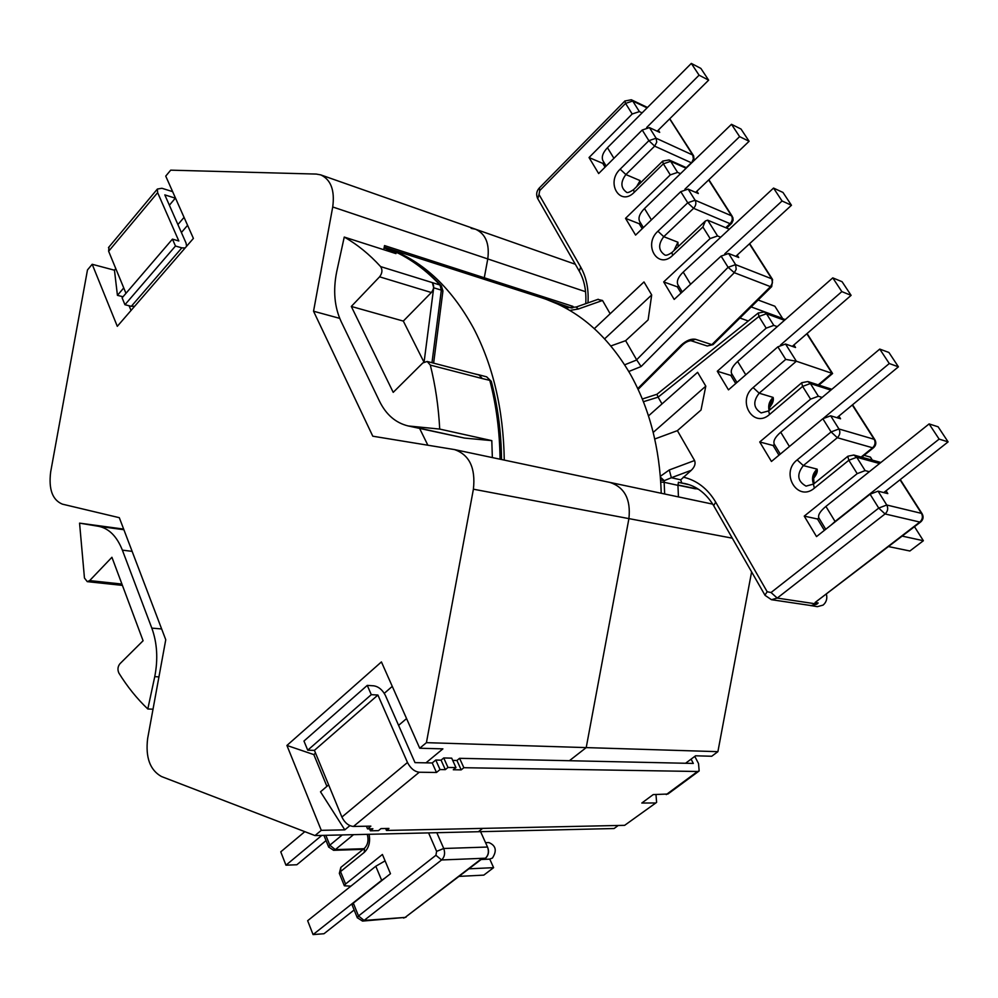 <?xml version="1.0" encoding="UTF-8"?>
<svg xmlns="http://www.w3.org/2000/svg" width="998" height="998" viewBox="0 0 998 998"><rect width="100%" height="100%" fill="white"/><g stroke="black" fill="none" stroke-linecap="round" stroke-linejoin="round"><path stroke-width="1.5" d="M648.488 415.904L697.602 372.316L705.798 386.139L701.02 410.028L677.393 430.649L694.571 460.527C695.793 463.658 694.708 466.914 691.29 470.283L680.723 479.826L681.759 483.02L678.428 482.271L677.941 485.34L664.157 482.308L664.656 493.985M678.453 496.904L677.941 485.34M566.914 307.858L545.295 298.951L571.517 308.045M705.798 386.139L653.203 432.421M436.812 832.706L443.736 848.487L487.523 847.04L480.587 831.671M485.552 842.661L488.883 842.562C495.931 845.555 497.116 850.72 492.426 858.068L489.556 859.141L481.136 859.49L405.113 917.424L480.974 859.153L485.44 858.205L441.603 859.964L364.095 920.43L405.113 917.424L362.511 921.079L364.095 920.43L358.519 915.964L435.901 855.286L436.625 851.356L428.591 832.893M486.874 845.605C489.419 850.521 488.97 854.762 485.502 858.342L484.379 859.016M487.523 847.04C489.145 851.593 488.446 855.311 485.44 858.205M500.035 459.205C499.736 431.46 496.318 405.176 489.793 380.363L482.184 378.541L479.052 374.999L427.169 361.463L430.313 365.093C435.402 385.34 438.534 406.673 439.719 429.078L491.802 440.629L464.532 438.085L408.219 425.959C395.744 422.927 386.214 414.756 379.627 401.458L341.066 321.406C334.442 306.972 332.97 290.455 336.675 271.868L344.248 237.062L395.969 253.617L384.13 247.754M492.351 457.583L491.802 440.629M121.918 584.055L89.658 580.599L111.926 557.283L143.088 640.753L119.91 663.77C117.714 666.639 117.377 669.745 118.912 673.114C127.357 686.736 136.988 698.687 147.804 708.979L153.018 709.204M89.658 580.599L87.275 581.647L84.456 578.029L79.566 523.139L98.702 526.333C109.019 528.491 116.916 536.425 122.38 550.148L151.821 628.116L161.651 628.952M352.169 905.061L353.317 903.115L390.48 873.712L382.409 854.475L345.57 884.016L344.36 885.8L350.884 886.149M147.804 708.979L154.752 676.644C158.171 659.154 157.185 642.974 151.821 628.116M354.153 909.964L323.988 933.729L313.073 934.59L307.646 920.717L375.797 866.239L385.091 860.875M385.166 877.903L381.66 880.311L375.797 866.239M313.073 934.59L381.66 880.311M489.769 859.128L493.611 867.661L468.998 868.809M493.611 867.661L483.805 875.121L459.142 876.381M326.059 840.578L296.843 864.755L285.964 865.191L280.762 851.843L304.814 831.658M285.964 865.191L321.78 835.413M482.146 378.379L479.003 374.836L474.599 373.838M698.326 489.17L677.929 484.978M677.929 485.178L695.506 488.833M809.515 605.337L817.325 606.672L823.101 605.1C826.344 602.268 827.454 598.688 826.431 594.321M815.092 602.505L818.16 602.979L816.788 604.015L777.23 598.089L885.064 513.945L919.819 522.066L815.092 602.505L920.605 522.016M811.087 605.749L816.875 604.164L818.16 602.979M765.054 595.344L771.454 599.698L811.112 605.574L816.788 604.015M813.158 478.803C816.476 474.948 817.799 471.73 817.125 469.135C812.646 473.401 811.449 478.391 813.545 484.092M643.411 401.707L658.119 397.154L758.879 316.491L766.177 328.155L717.288 371.244L728.465 389.856L777.854 346.83L785.725 359.405L753.128 387.573C736.512 400.884 753.378 429.065 769.52 414.507L802.617 386.401L810.576 399.138L759.728 441.964L771.442 461.463L822.839 418.723L831.097 431.922L797.165 459.903C779.875 473.064 797.564 502.63 814.368 488.159L848.824 460.265L857.195 473.638L865.129 470.607L869.32 471.717M658.119 397.154L662.011 403.916M857.195 473.638L804.238 516.116L816.514 536.587L870.069 494.21L878.739 508.082L771.042 592.525L767.175 591.739L715.691 502.119C707.669 488.671 696.866 480.337 683.256 477.131M717.288 371.244L730.81 375.423L732.058 374.325M766.177 328.155L773.812 325.385L777.28 326.633M785.725 359.405L796.354 361.226L832.594 373.526L818.909 385.103M793.921 344.934L795.543 347.491L785.538 344.023L777.854 346.83M769.52 407.533C772.726 403.566 773.937 400.198 773.126 397.416L769.72 405.525L769.695 410.016M730.81 375.423L735.713 383.544M759.728 441.964L773.138 445.52L774.436 444.434M810.576 399.138L818.372 396.243L822.152 397.441M838.869 416.104L840.553 418.786L830.66 415.804L822.839 418.723M773.138 445.52L778.976 455.2M804.238 516.116L817.499 518.997L818.859 517.912M886.037 490.804L887.796 493.598L878.053 491.153L870.069 494.21M817.499 518.997L824.373 530.375M677.393 430.649L654.763 438.995M439.719 429.078L408.219 425.959M423.925 362.049L403.317 321.082L351.308 306.448L393.212 392.351L422.865 362.91L427.169 361.463M441.128 285.678C424.05 267.514 405.076 254.702 384.23 247.217C404.602 254.527 423.202 267.14 440.043 285.066L432.309 282.609C434.367 285.727 434.043 289.033 431.348 292.526L379.589 276.82L351.308 306.448M379.589 276.82C382.321 273.202 382.658 269.797 380.6 266.591C369.397 254.303 357.272 244.448 344.248 237.062M658.031 396.967L656.921 394.285M814.006 483.718L813.582 476.869L817.125 469.135L803.328 465.592L837.31 437.71L872.589 447.79L861.124 457.047M929.113 423.925L938.12 426.807L948.1 441.889L939.13 439.108L929.113 423.925L825.907 506.423C820.244 511.138 817.873 514.931 818.784 517.8L819.121 518.361M948.1 441.889L883.766 492.588M939.13 439.108L835.064 521.467L825.907 506.423M831.259 524.923L835.064 521.467M902.242 536.113L923.375 540.729L909.877 550.996L888.594 546.592M923.375 540.729L914.492 526.707M879.749 349.088L888.919 352.481L898.412 366.815L889.28 363.534L879.749 349.088L780.723 432.209C775.284 436.974 773.101 440.891 774.161 443.973L774.523 444.572M898.412 366.815L836.948 417.7M889.28 363.534L823.662 418.087M872.339 460.14L870.418 457.109L864.081 455.35M832.769 277.868L842.062 281.698L851.107 295.358L841.838 291.616L832.769 277.868L737.634 361.463C732.42 366.266 730.411 370.295 731.584 373.539L731.983 374.188M851.107 295.358L792.275 346.368M841.838 291.616L780.523 345.021M660.427 477.194L664.244 480.674L671.355 477.73L680.723 479.826M660.352 476.32L669.284 469.958L671.355 477.73L691.29 470.283M604.663 338.809L651.694 294.946L643.984 281.947L594.359 328.616M79.566 523.139L123.652 529.09M431.348 292.526L403.317 321.082M424.113 361.937L433.693 287.798L441.341 290.144L440.043 285.066L441.428 286.002L442.937 290.954M432.396 282.708L433.693 287.798M686.287 167.652L691.327 162.761L654.651 146.145L625.883 174.563L640.117 180.613L640.454 182.921M610.913 345.932L625.634 340.68L648.114 319.896L651.694 294.946M642.213 228.717L639.219 223.752L625.534 218.35L670.282 174.887L663.358 163.822L634.241 192.302C620.02 206.998 605.512 182.759 620.157 169.173L648.887 140.668L642.225 130.027L649.449 127.607L659.703 132.372L658.281 130.139M605.05 167.165L602.767 163.373L589.032 157.534L598.65 173.552L642.225 130.027M589.032 157.534L632.196 113.997L625.571 103.405L539.743 190.556L539.007 194.485L580.686 267.04C586.425 277.269 588.845 289.208 587.972 302.881M610.152 313.759L602.518 300.485L597.777 299.425M624.686 364.806L636.736 359.966L625.634 340.68M681.073 293.063L677.305 286.825L663.682 281.91L674.186 299.412L721.105 256.112L728.59 253.48L738.72 257.509L737.185 255.089M663.682 281.91L710.127 238.559L702.879 226.983L705.411 220.982L707.657 220.171L729.326 229.203M625.534 218.35L635.576 235.091L680.773 191.653L688.133 189.121L698.326 193.537L696.854 191.217M720.693 237.237L717.574 235.952L710.127 238.559M673.837 250.71L677.929 242.24L678.153 246.643M677.305 286.825L678.503 285.715M680.511 173.664L677.605 172.392L670.282 174.887M639.219 223.752L640.367 222.641M642.101 112.886L639.381 111.601L632.196 113.997M602.767 163.373L603.877 162.262M636.736 359.966L641.103 366.54L628.777 371.506M681.26 345.046C686.399 340.455 691.165 338.547 695.544 339.308L690.903 340.692C688.071 341.004 685.302 342.401 682.62 344.884L681.26 345.046L637.747 388.571M699.074 75.187L708.642 80.152L700.883 68.425L691.315 63.41L699.074 75.187L646.667 127.495M708.642 80.152L657.208 131.212M603.328 161.364L602.879 160.616C601.357 156.886 602.879 152.582 607.458 147.704L613.92 158.308M691.315 63.41L607.458 147.704M739.618 136.639L749.111 141.279L741.003 129.029L731.484 124.313L739.618 136.639L684.915 189.183M749.111 141.279L695.643 192.377M639.955 221.955L639.518 221.232C638.084 217.626 639.743 213.397 644.496 208.532L651.407 219.872M731.484 124.313L644.496 208.532M782.058 200.985L791.464 205.264L782.968 192.439L773.537 188.073L782.058 200.985L724.798 253.816M791.464 205.264L735.813 256.349M678.216 285.253L677.792 284.555C676.469 281.087 678.266 276.945 683.218 272.092L690.616 284.255M773.537 188.073L683.218 272.092M748.3 320.994L739.93 318.025M751.17 306.922L782.569 318.399L774.872 306.236L758.156 300.011M569.783 310.44L578.304 309.018L576.12 307.047M566.764 308.706L567.213 307.933M661.237 493.262C659.828 447.877 649.399 407.957 629.95 373.526C606.971 334.692 577.592 309.455 541.839 297.841L384.242 247.142M504.277 460.103C503.416 409.829 493.187 365.904 473.613 328.33C450.46 286.014 420.719 258.969 384.392 247.192M751.606 571.879L717.899 751.669L711.724 756.247L695.569 755.798L685.564 763.258M618.236 825.471L614.107 828.527L478.366 831.721L482.633 828.39L478.366 831.721L314.994 835.576L161.476 776.531C149.987 770.094 145.371 757.42 147.642 738.52L165.755 639.743L119.311 517.688L62.363 504.14C52.42 499.973 48.528 489.257 50.661 471.979L87.475 269.947L92.19 264.283L114.458 270.209L115.793 268.624M717.899 751.669L586.213 747.602L569.396 760.713L586.213 747.602L628.915 518.611L586.213 747.602L426.42 742.662L473.401 489.195C475.722 467.95 469.409 454.751 454.452 449.574L372.79 436.201L313.547 311.226L332.721 206.973C334.929 190.381 330.937 179.69 320.757 174.887L316.329 174.076L170.695 170.159L165.73 176.11L193.4 238.41L117.302 326.321L92.19 264.283M712.759 504.152L610.04 482.446C624.648 487.361 630.936 499.412 628.915 518.611C630.936 499.412 624.648 487.361 610.04 482.446L609.167 482.284M575.322 264.258L475.547 229.228C485.664 233.894 489.731 243.799 487.773 258.931L484.279 277.768L487.773 258.931C489.731 243.799 485.664 233.894 475.547 229.228L471.156 228.367M459.754 269.859L449.137 268.013L459.754 269.859M572.702 307.895L572.977 306.386L384.529 245.583L383.768 249.712M548.738 298.564L538.246 296.68M328.641 784.877L320.508 791.801L344.809 829.849L321.281 830.336L314.994 835.576M321.281 830.336L286.925 745.456L381.423 661.924L419.734 748.238L426.42 742.662M169.373 205.214L175.461 198.003M344.809 829.849L349.911 825.645M425.971 762.834L442.9 748.862L419.734 748.238M427.855 445.208L419.634 428.466M313.547 311.226L339.707 318.362M286.925 745.456L313.834 754.6L315.543 753.116M384.28 693.336L392.276 686.375M313.834 754.6L326.907 786.362M398.589 725.371L406.573 718.572M114.458 270.209L117.427 295.333L123.752 287.935M177.906 224.575L184.056 217.377M117.427 295.333L123.041 296.755M181.399 232.509L187.587 225.311M129.091 305.762L131.025 310.465M367.252 685.401L371.293 694.658L307.733 750.197L303.966 741.04L367.252 685.401L373.863 685.826C378.666 686.661 382.508 689.88 385.415 695.469L415.006 762.634L432.234 762.959L435.777 760.039L441.066 760.152L443.723 757.969L447.99 767.462L455.961 767.587L453.292 769.757L461.188 769.87L463.858 767.712L697.527 771.491L699.161 770.943L698.525 763.545L694.783 756.397M443.723 757.969L451.695 758.143L455.961 767.587M369.547 828.839L370.383 830.81L378.467 830.635L380.962 828.602L388.971 828.44L386.463 830.461L624.648 825.334L656.609 802.38L655.985 794.595M656.31 802.604L624.648 825.334M307.733 750.197L314.407 750.359L341.902 817.063L407.483 762.484C410.515 768.348 414.432 771.591 419.235 772.24L436.475 772.464L440.031 769.558L445.32 769.633L447.99 767.462M370.383 830.81L372.89 828.764L367.526 828.876L370.869 826.132L353.442 826.456C348.601 825.97 344.759 822.839 341.902 817.063M698.874 771.155L667.924 794.021L653.203 794.595L641.814 803.041L654.925 802.966M385.64 828.502L386.463 830.461M452.705 760.389L456.934 760.476L459.579 758.318L463.858 767.712M459.579 758.318L693.323 763.433L691.078 759.154M407.483 762.484L377.905 695.045L371.293 694.658M314.407 750.359L377.905 695.045M366.403 826.219L367.526 828.876M456.934 760.476L461.188 769.87M441.066 760.152L445.32 769.633M435.777 760.039L440.031 769.558M432.234 762.959L436.475 772.464M172.642 191.653L161.913 188.273L157.372 189.046L157.634 192.639L108.632 251.259L125.973 293.325M124.937 304.727L131.324 306.311L181.848 247.866L175.473 246.032L124.937 304.727L122.105 297.828L172.454 239.121L178.829 240.98L157.634 192.639M175.473 246.032L172.454 239.121M175.324 198.165L164.82 194.884L186.052 243.075L186.589 246.269M134.643 306.274L131.324 306.311M181.848 247.866L185.129 247.966M108.632 251.259L108.969 247.005M436.625 851.356L443.736 848.487C445.345 853.178 444.634 856.995 441.603 859.964L435.901 855.286M353.529 834.665L335.316 849.622L363.908 848.712M430.313 365.093L482.184 378.541M122.38 550.148L132.123 551.358M325.822 835.326L329.827 845.181L342.252 834.927M369.085 834.303C370.495 841.975 368.886 848.001 364.258 852.392L340.53 871.591L345.57 884.016M353.317 903.115L358.519 915.964L357.359 917.886M154.752 676.644L158.944 676.894M339.42 873.587L340.53 871.591L340.829 867.412L339.332 873.375L344.36 885.8M341.091 867.2L364.507 848.225L364.258 852.392M364.769 848.013L364.507 848.225C367.9 844.72 368.823 840.091 367.289 834.34M323.938 835.363L328.654 846.99L333.582 850.308L335.316 849.622L329.827 845.181L328.741 847.202M678.403 482.346L689.131 484.729M771.454 599.698L777.23 598.089L771.042 592.525M681.759 483.02L685.164 483.618C696.766 486.201 706.26 493.548 713.67 505.674L715.691 502.119M813.582 484.055L806.047 486.126C797.39 481.236 796.491 474.399 803.328 465.592L797.165 459.903M806.821 333.756L832.008 373.215L818.198 384.879M773.812 325.385L766.489 313.746L784.478 320.296M769.52 414.507L768.647 410.914L761.175 412.923C753.39 408.145 752.729 401.57 759.191 393.2L796.354 361.226L785.538 344.023M753.128 387.573L759.191 393.2L773.126 397.416C769.296 401.084 767.949 405.45 769.084 410.54M852.292 405.001L874.186 439.307L838.956 428.978L830.66 415.804M818.372 396.243L810.376 383.531L830.86 390.131M900.021 479.776L921.466 513.371L886.748 505L878.053 491.153M865.129 470.607L856.746 457.271L879.575 463.534M669.284 469.958L694.571 460.527M412.286 426.608L464.532 438.085M713.795 505.886L764.942 595.145L767.175 591.739M878.739 508.082L886.748 505C888.407 508.331 887.846 511.313 885.064 513.945L878.739 508.082M785.276 319.61L764.306 311.95L766.489 313.746L758.879 316.491L758.38 312.898M919.819 522.066C922.551 519.509 923.1 516.615 921.466 513.371L922.189 513.883C923.736 516.902 923.262 519.571 920.742 521.904L919.819 522.066M880.872 462.486L853.777 455.026L856.746 457.271L848.824 460.265L847.776 456.336L813.42 484.192L814.368 488.159M831.858 389.295L807.844 381.535L810.376 383.531L802.617 386.401L801.644 382.833L768.822 410.764M847.926 456.211L853.777 455.026M807.844 381.535L801.806 382.696M831.097 431.922L838.956 428.978C840.528 432.171 839.979 435.078 837.31 437.71L831.097 431.922M874.186 439.307L874.947 439.881C876.431 442.775 875.995 445.37 873.612 447.665L872.589 447.79C875.209 445.245 875.745 442.413 874.186 439.307M789.418 446.505L780.723 432.209M745.755 374.786L737.634 361.463M660.763 482.059L664.157 482.308L664.244 480.674L660.626 479.988M479.115 374.874L486.662 376.845L491.39 381.723C497.815 406.248 501.208 432.184 501.545 459.529M564.656 307.546L566.689 307.833M380.6 266.591L432.309 282.609M98.702 526.333L123.889 529.726M620.157 169.173L625.883 174.563C620.469 181.923 620.594 187.749 626.295 192.04C626.969 193.225 629.389 192.427 633.543 189.67L634.241 192.302M636.574 186.713L640.117 180.613M636.637 359.791L728.103 267.302L721.105 256.112M702.879 226.983L672.652 255.401C657.894 270.071 642.737 244.747 657.932 231.224L687.734 202.781L680.773 191.653M707.657 220.171L717.574 235.952M728.59 253.48L735.613 264.645L771.766 278.829L749.436 243.849M725.733 227.706L730.062 223.677L693.61 208.32L663.757 236.676C658.056 244.298 658.318 250.323 664.531 254.764C665.616 255.85 668.074 255.101 671.916 252.519L672.078 252.369M657.932 231.224L663.757 236.676L677.929 242.24M686.1 168.25L670.656 161.339L677.605 172.392M688.133 189.121L695.119 200.236L731.534 215.805L708.655 179.952M649.449 127.607L656.123 138.235L692.762 155.052L669.658 118.849M647.078 107.871L632.732 101.023L639.381 111.601M578.304 309.018L602.518 300.485M579.289 271.182L580.686 267.04M537.772 198.714L539.007 194.485M539.369 187.936L539.743 190.556M695.544 339.308L711.861 344.647L770.493 286.663L734.303 272.691L641.103 366.54M690.878 340.68L707.22 345.994L713.133 344.522L771.579 286.738M625.571 103.405L632.732 101.023L631.335 99.763L624.86 101.023L625.571 103.405M625.01 100.885L539.207 188.111C536.5 191.179 535.963 194.622 537.61 198.44L579.139 270.92C584.304 279.927 586.512 290.842 585.751 303.666M728.103 267.302L734.303 272.691L736.2 269.335L735.613 264.645L728.103 267.302M771.766 278.829L772.477 282.796L770.493 286.663L771.704 286.626L772.589 279.527L771.766 278.829M693.485 155.626L669.77 118.737M694.134 160.478L693.622 155.825L692.762 155.052L693.373 158.931L691.639 162.899M672.652 255.401L671.916 252.519L705.411 220.982M656.123 138.235L648.887 140.668L654.651 146.145L656.734 142.203L656.123 138.235M687.734 202.781L693.61 208.32C695.943 205.688 696.454 202.993 695.119 200.236L687.734 202.781M633.705 189.52L662.61 161.214L663.358 163.822L670.656 161.339L669.072 159.942L662.759 161.077M731.534 215.805C732.869 218.5 732.37 221.132 730.062 223.677L731.759 223.253L733.131 220.246L732.844 217.527L731.534 215.805M567.138 307.908L565.542 308.033M431.972 362.711L441.341 290.144L442.912 291.117L433.631 363.147M585.589 291.715L332.721 206.973M732.283 538.172L473.401 489.195M419.235 772.24L353.442 826.456M666.265 794.583L697.527 771.491M352.082 904.862L357.284 917.698L362.511 921.079M403.529 918.048L406.149 917.075M363.11 849.36L333.582 850.308M656.896 394.285L642.325 399.013M656.896 394.31L758.206 313.035L764.306 311.95M900.283 479.564L922.102 513.733M807.07 333.544L832.557 373.464M852.554 404.776L874.847 439.719M861.761 457.221L873.475 447.778M736.961 382.446L731.584 373.539M780.286 454.102L774.161 443.973M825.733 529.289L818.784 517.8M479.003 374.836L486.662 376.845L491.29 381.336M545.295 298.951L543.573 298.402M87.275 581.647L122.417 585.389M647.477 107.472L631.335 99.763M772.464 279.34L749.673 243.637M707.22 345.994L712.996 344.659M638.121 389.37L682.47 345.034M731.235 223.789L726.631 228.08M732.245 216.341L708.879 179.727M686.587 167.789L669.072 159.942M677.792 284.555L682.27 291.952M639.518 221.232L643.373 227.606M602.879 160.616L606.16 166.055M566.577 307.796L576.245 307.01L598.251 299.263M454.452 449.574L610.04 482.446M320.757 174.887L475.547 229.228M108.47 247.604L157.372 189.046"/></g></svg>
